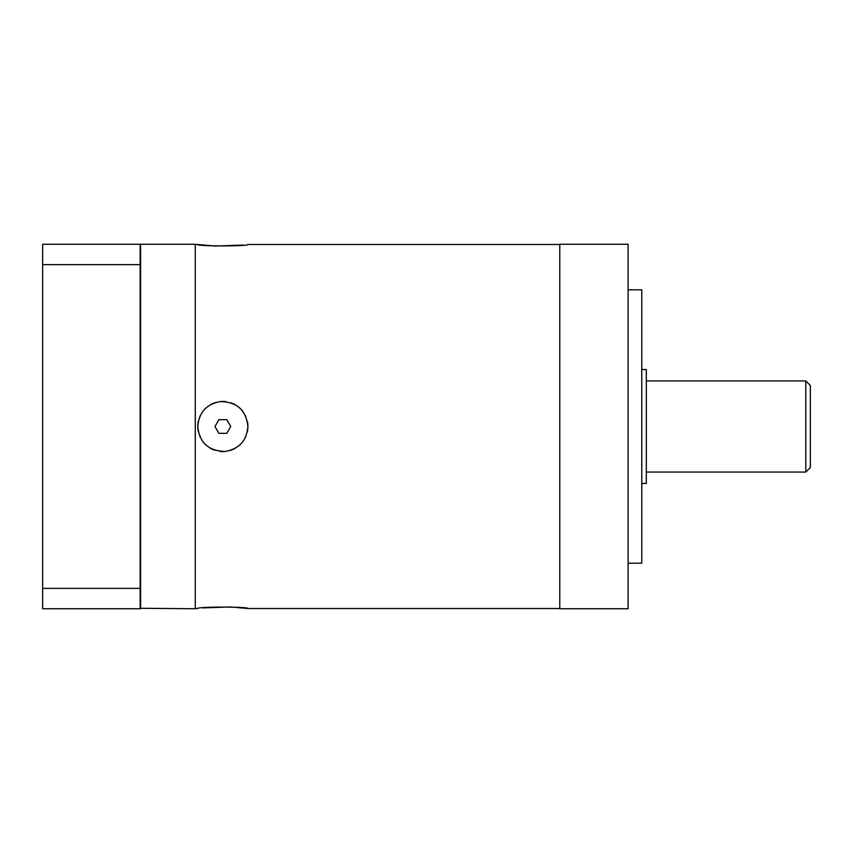 <?xml version="1.0" encoding="UTF-8"?>
<svg xmlns="http://www.w3.org/2000/svg" width="853" height="853" viewBox="0 0 853 853"><rect width="100%" height="100%" fill="white"/><g stroke="black" fill="none" stroke-linecap="round" stroke-linejoin="round"><path stroke-width="1.28" d="M140.148 244.257L42.65 244.257L42.65 608.743L140.148 608.743L140.148 244.257M140.148 264.633L42.65 264.633M140.148 588.367L42.65 588.367M140.606 608.743L140.606 244.257L195.284 244.257L195.284 608.743L140.148 608.285M202.651 441.342L204.07 443.102M210.51 448.315L212.578 449.36M220.564 451.45L222.814 451.557M230.971 450.203L233.104 449.36M239.832 444.925L241.719 442.984M247.37 421.371A25.057 25.057 0 0 1 247.903 426.5C246.72 440.692 239.107 449.009 225.043 451.461C208.537 450.949 199.453 442.632 197.789 426.5C198.952 412.351 206.543 404.023 220.564 401.55C237.081 401.998 246.197 410.314 247.903 426.5L247.903 426.404M195.284 608.52L197.789 608.52C196.201 606.632 249.492 606.632 247.903 608.52L230.619 606.952L202.577 607.922M243.009 411.626L241.719 410.016M235.119 404.653L233.104 403.64M225.043 401.539L222.814 401.443M214.636 402.819L212.578 403.64M205.808 408.129L204.07 409.898M559.771 244.48L247.903 244.48C249.481 246.368 196.201 246.368 197.789 244.48L215.073 246.048L243.105 245.078M559.771 608.743L559.771 244.257L628.107 244.257L628.107 608.743L559.771 608.743M628.107 289.817L641.776 289.817L641.776 563.183L628.107 563.183M641.776 369.552L646.329 369.552L646.329 483.448L641.776 483.448M805.797 472.061L805.797 380.939L810.35 385.492L810.35 467.508L805.797 472.061L646.329 472.061M805.797 380.939L646.329 380.939M245.792 416.445A25.057 25.057 0 0 0 245.429 415.646M243.244 411.946A25.057 25.057 0 0 0 239.832 408.075M235.684 404.983A25.057 25.057 0 0 0 230.971 402.797M225.832 401.624A25.057 25.057 0 0 0 220.564 401.55M215.361 402.584A25.057 25.057 0 0 0 210.51 404.685M206.202 407.766A25.057 25.057 0 0 0 202.651 411.658M200.327 415.507A25.057 25.057 0 0 0 199.986 416.232M198.344 421.254A25.057 25.057 0 0 0 198.312 431.618M247.903 426.5A25.057 25.057 0 0 1 247.349 431.757M245.685 436.789A25.057 25.057 0 0 1 245.344 437.525M243.009 441.374A25.057 25.057 0 0 1 239.448 445.266M235.119 448.347A25.057 25.057 0 0 1 230.257 450.437M225.043 451.461A25.057 25.057 0 0 1 219.765 451.365M214.636 450.181A25.057 25.057 0 0 1 209.934 447.985M205.808 444.871A25.057 25.057 0 0 1 202.417 441.012M200.188 437.216A25.057 25.057 0 0 1 199.879 436.523M218.901 419.665L214.956 426.5L218.901 433.335L226.791 433.335L230.736 426.5L226.791 419.665L218.901 419.665M559.771 608.52L247.903 608.52M197.789 244.48L195.284 244.48"/></g></svg>
